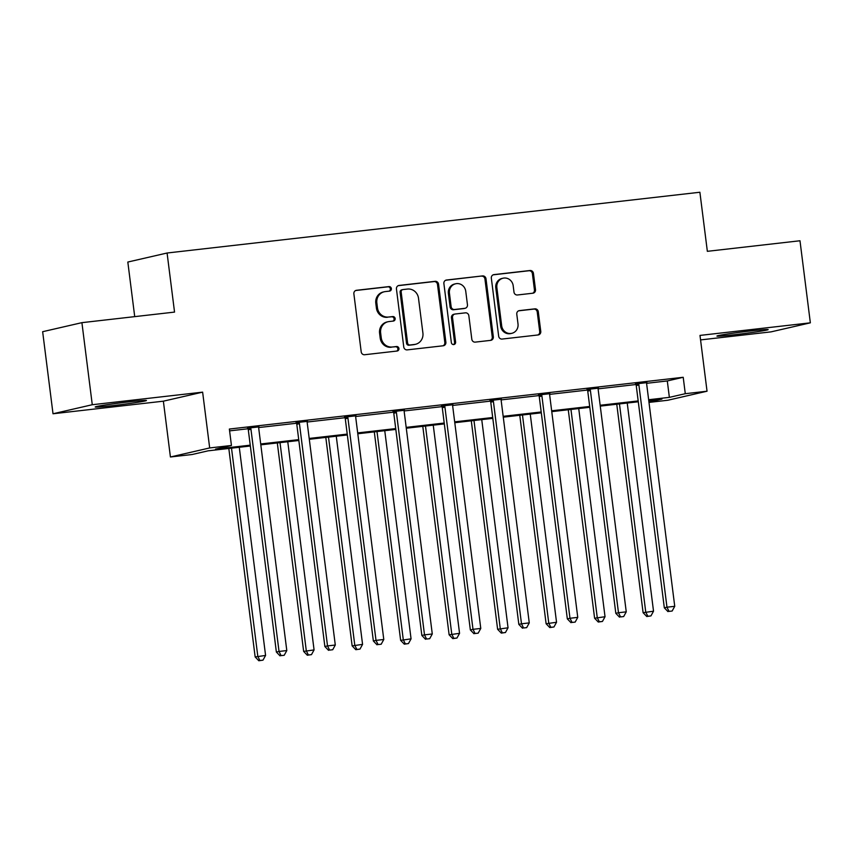 <?xml version="1.0" encoding="UTF-8"?>
<svg xmlns="http://www.w3.org/2000/svg" width="853" height="853" viewBox="0 0 853 853"><rect width="100%" height="100%" fill="white"/><g stroke="black" fill="none" stroke-linecap="round" stroke-linejoin="round"><path stroke-width="1.28" d="M391.367 288.602A2.271 2.143 77 0 0 388.947 286.597L356.522 290.287A3.252 3.071 77 0 0 353.878 293.858L361.203 351.862A3.252 3.071 77 0 0 364.668 354.731L397.082 351.031A2.271 2.143 77 0 0 398.937 348.536A2.271 2.143 77 0 0 396.517 346.521L392.316 347A10.396 9.82 77 0 1 381.248 337.809L380.641 332.969A10.396 9.82 77 0 1 388.072 321.72A10.396 9.82 77 0 1 389.107 321.549L393.297 321.069A2.271 2.143 77 0 0 395.152 318.574A2.271 2.143 77 0 0 392.732 316.559L388.531 317.039A10.396 9.82 77 0 1 377.463 307.837L376.855 303.007A10.396 9.82 77 0 1 384.287 291.758A10.396 9.82 77 0 1 385.321 291.577L389.512 291.108A2.271 2.143 77 0 0 391.367 288.602M389.128 291.15A2.271 2.143 77 0 0 387.88 286.832L355.712 290.51M396.698 351.073A2.271 2.143 77 0 0 395.451 346.766L392.316 347M392.913 321.112A2.271 2.143 77 0 0 391.666 316.804L388.531 317.039M750.811 330.932A25.825 0.906 172.8 0 0 716.915 336.082A25.825 0.906 172.8 0 0 734.262 334.749A25.825 0.906 172.8 0 0 768.158 329.61A25.825 0.906 172.8 0 0 750.811 330.932M129.102 401.848A25.825 0.906 172.8 0 0 95.205 406.988A25.825 0.906 172.8 0 0 112.553 405.655A25.825 0.906 172.8 0 0 146.449 400.515A25.825 0.906 172.8 0 0 129.102 401.848M532.858 293.219A3.252 3.071 77 0 0 535.503 289.647L533.445 273.376A3.252 3.071 77 0 0 529.99 270.508L493.983 274.613A3.252 3.071 77 0 0 491.339 278.185L498.664 336.178A3.252 3.071 77 0 0 502.118 339.057L538.126 334.952A3.252 3.071 77 0 0 540.77 331.38L538.286 311.718A3.252 3.071 77 0 0 534.831 308.85L519.424 310.609A3.252 3.071 77 0 0 516.779 314.181L518.006 323.927A8.69 8.21 77 0 1 511.8 333.32A8.69 8.21 77 0 1 501.681 325.782L496.862 287.6A8.69 8.21 77 0 1 503.078 278.206A8.69 8.21 77 0 1 513.186 285.744L513.986 292.11A3.252 3.071 77 0 0 517.451 294.978L532.858 293.219M646.659 383.306L667.302 380.95L683.21 377.282L685.29 393.702L707.041 391.218L667.792 400.26L648.984 402.403M81.909 322.658L92.273 404.727L53.014 413.769L42.65 331.7L81.909 322.658L174.545 312.091L167.081 253.01L699.886 192.245L707.35 251.326L799.986 240.759L810.35 322.829L699.993 335.41L707.041 391.218M53.014 413.769L163.371 401.177L202.63 392.145L92.273 404.727M202.63 392.145L209.678 447.942L231.44 445.469L215.521 449.126L250.238 445.17M683.21 377.282L229.361 429.048L231.44 445.469M438.549 284.198A3.252 3.071 77 0 0 435.094 281.33L399.087 285.435A3.252 3.071 77 0 0 396.442 289.007L403.768 347A3.252 3.071 77 0 0 407.233 349.879L443.229 345.774A3.252 3.071 77 0 0 445.874 342.202L438.549 284.198L437.493 284.444A3.252 3.071 77 0 0 434.028 281.575L398.276 285.648M446.535 280.019L482.542 275.914A3.252 3.071 77 0 1 485.997 278.792L493.322 336.786A3.252 3.071 77 0 1 490.678 340.358L475.27 342.117A3.252 3.071 77 0 1 471.816 339.238L468.841 315.717A3.252 3.071 77 0 0 465.386 312.848L455.161 314.011A3.252 3.071 77 0 0 452.516 317.583L455.609 342.074A2.271 2.143 77 0 1 453.988 344.527A2.271 2.143 77 0 1 451.344 342.554L443.891 283.591A3.252 3.071 77 0 1 446.535 280.019L445.895 280.168M700.569 339.91L771.091 331.86L810.35 322.829M167.081 253.01L127.822 262.042L134.721 316.644M229.596 430.872L247.999 428.771M258.715 427.556L296.492 423.248M307.208 422.022L344.985 417.714M355.701 416.488L393.478 412.18M404.194 410.954L441.971 406.646M452.687 405.431L490.464 401.123M501.18 399.897L538.957 395.589M549.673 394.363L587.45 390.056M598.166 388.84L635.943 384.522M258.843 426.895L247.679 428.163M307.336 421.361L296.172 422.63M355.829 415.827L344.665 417.106M404.322 410.293L393.158 411.572M452.815 404.77L441.651 406.039M501.308 399.236L490.144 400.505M549.801 393.702L538.638 394.982M598.294 388.179L587.131 389.448M646.787 382.645L635.624 383.914M250.345 446.012L208.1 450.832L192.181 454.5L170.419 456.984L209.678 447.942M163.371 401.177L170.419 456.984M648.653 399.726L669.37 397.359L685.29 393.702M260.698 443.976L298.731 439.636M309.191 438.442L347.224 434.102M357.684 432.908L395.717 428.579M406.177 427.385L444.21 423.045M454.67 421.851L492.703 417.512M503.163 416.317L541.197 411.978M551.656 410.794L589.69 406.454M600.149 405.26L638.183 400.921M648.941 402.062L661.939 399.076L648.76 400.579M638.289 401.774L600.267 406.113M589.796 407.297L551.774 411.636M541.303 412.831L503.281 417.17M492.81 418.365L454.777 422.704M444.317 423.898L406.284 428.227M395.824 429.422L357.791 433.761M347.331 434.955L309.298 439.295M298.838 440.489L260.805 444.829M667.302 380.95L669.37 397.359M384.287 291.758L383.232 292.003A10.396 9.82 77 0 0 375.8 303.252L376.855 303.007M387.475 317.284A10.396 9.82 77 0 1 376.408 308.082L375.8 303.252M388.072 321.72L387.017 321.965A10.396 9.82 77 0 0 379.585 333.214L380.641 332.969M391.26 347.246A10.396 9.82 77 0 1 380.193 338.044L379.585 333.214M442.984 345.796A3.252 3.071 77 0 0 444.818 342.448L437.493 284.444M403.011 289.562A2.271 2.143 77 0 0 401.166 292.067L407.595 342.97A2.271 2.143 77 0 0 410.016 344.985L414.441 344.473A10.396 9.82 77 0 0 415.475 344.303A10.396 9.82 77 0 0 422.907 333.054L418.503 298.251A10.396 9.82 77 0 0 407.435 289.06L403.011 289.562M401.955 289.807A2.271 2.143 77 0 0 400.1 292.302L401.166 292.067M415.475 344.303L414.409 344.548A10.396 9.82 77 0 1 413.374 344.719L408.96 345.23A2.271 2.143 77 0 1 406.529 343.215L400.1 292.302M445.724 280.242L482.542 275.914M490.432 340.39A3.252 3.071 77 0 0 492.266 337.031L484.941 279.038A3.252 3.071 77 0 0 481.476 276.159M454.841 314.064L453.775 314.309A3.252 3.071 77 0 0 451.461 317.828L454.553 342.32L455.609 342.074M453.444 344.58A2.271 2.143 77 0 0 454.553 342.32M465.759 291.31A8.69 8.21 77 0 0 455.651 283.772A8.69 8.21 77 0 0 449.435 293.176L451.13 306.632A3.252 3.071 77 0 0 454.596 309.5L464.81 308.338A3.252 3.071 77 0 0 467.455 304.766L465.759 291.31M455.651 283.772L454.585 284.017A8.69 8.21 77 0 0 448.379 293.421L449.435 293.176M465.141 308.285L464.075 308.53A3.252 3.071 77 0 1 463.755 308.583L453.529 309.746A3.252 3.071 77 0 1 450.075 306.867L448.379 293.421M503.078 278.206L502.012 278.441A8.69 8.21 77 0 0 495.796 287.845L496.862 287.6M511.8 333.32L510.734 333.566A8.69 8.21 77 0 1 500.626 326.027L495.796 287.845M537.88 334.973A3.252 3.071 77 0 0 539.714 331.625L537.23 311.963A3.252 3.071 77 0 0 533.775 309.095L518.603 310.823M532.613 293.251A3.252 3.071 77 0 0 534.436 289.892L532.389 273.621A3.252 3.071 77 0 0 528.924 270.753L493.173 274.826M228.817 448.475L255.154 656.938L265.582 655.445L239.277 447.281M231.515 448.166L257.809 656.33L259.877 660.51L258.822 660.755L262.991 660.158L259.877 660.51M265.582 655.445L262.991 660.158M258.822 660.755L255.154 656.938M250.953 429.208L248.298 429.827L276.372 652.055L279.027 651.447L250.953 429.208A3.316 3.124 77 0 0 250.569 428.014L250.334 427.556M281.106 655.626L284.209 655.275L281.106 655.626L279.027 651.447L286.8 650.562L258.726 428.323A3.316 3.124 77 0 1 258.79 427.076L258.917 426.575M248.298 429.827A3.316 3.124 77 0 0 247.924 428.622L247.519 427.875M276.372 652.055L280.04 655.872M284.209 655.275L286.8 650.562M277.31 442.942L303.647 651.415L314.075 649.911L287.77 441.747M280.008 442.632L306.302 650.796L308.37 654.987L307.315 655.232L311.484 654.624L308.37 654.987M314.075 649.911L311.484 654.624M307.315 655.232L303.647 651.415M325.803 437.408L352.14 645.881L362.568 644.378L336.263 436.214M328.501 437.109L354.795 645.273L356.863 649.453L355.808 649.698L359.977 649.101L356.863 649.453M362.568 644.378L359.977 649.101M355.808 649.698L352.14 645.881M299.446 423.685L296.791 424.293L324.865 646.521L327.52 645.913L299.446 423.685A3.316 3.124 77 0 0 299.062 422.48L298.827 422.022M329.599 650.103L332.702 649.741L329.599 650.103L327.52 645.913L335.293 645.028L307.219 422.8A3.316 3.124 77 0 1 307.283 421.542L307.411 421.041M296.791 424.293A3.316 3.124 77 0 0 296.417 423.088L296.012 422.342M324.865 646.521L328.533 650.338M332.702 649.741L335.293 645.028M347.939 418.151L345.284 418.759L373.358 640.998L376.013 640.379L347.939 418.151A3.316 3.124 77 0 0 347.566 416.946L347.32 416.488M378.092 644.569L381.195 644.218L378.092 644.569L376.013 640.379L383.786 639.494L355.712 417.266A3.316 3.124 77 0 1 355.786 416.019L355.904 415.507M345.284 418.759A3.316 3.124 77 0 0 344.911 417.565L344.505 416.808M373.358 640.998L377.026 644.815M381.195 644.218L383.786 639.494M374.296 431.885L400.633 640.347L411.061 638.854L384.756 430.69M376.994 431.575L403.288 639.739L405.367 643.919L404.301 644.164L408.47 643.567L405.367 643.919M411.061 638.854L408.47 643.567M404.301 644.164L400.633 640.347M422.789 426.351L449.126 634.813L459.554 633.321L433.249 425.157M425.487 426.042L451.781 634.205L453.86 638.396L452.794 638.63L456.963 638.033L453.86 638.396M459.554 633.321L456.963 638.033M452.794 638.63L449.126 634.813M471.282 420.817L497.619 629.29L508.047 627.787L481.742 419.623M473.98 420.508L500.274 628.672L502.353 632.862L501.287 633.107L505.456 632.51L502.353 632.862M508.047 627.787L505.456 632.51M501.287 633.107L497.619 629.29M396.432 412.617L393.777 413.236L421.851 635.464L424.506 634.856L396.432 412.617A3.316 3.124 77 0 0 396.059 411.423L395.813 410.965M426.585 639.036L429.688 638.684L426.585 639.036L424.506 634.856L432.279 633.971L404.205 411.732A3.316 3.124 77 0 1 404.279 410.485L404.397 409.984M393.777 413.236A3.316 3.124 77 0 0 393.404 412.031L392.998 411.285M421.851 635.464L425.519 639.281M429.688 638.684L432.279 633.971M444.925 407.094L442.27 407.702L470.344 629.93L472.999 629.322L444.925 407.094A3.316 3.124 77 0 0 444.552 405.889L444.306 405.431M475.078 633.502L478.181 633.15L475.078 633.502L472.999 629.322L480.772 628.437L452.698 406.199A3.316 3.124 77 0 1 452.772 404.951L452.89 404.45M442.27 407.702A3.316 3.124 77 0 0 441.897 406.497L441.491 405.751M470.344 629.93L474.012 633.747M478.181 633.15L480.772 628.437M493.418 401.56L490.763 402.168L518.837 624.407L521.492 623.788L493.418 401.56A3.316 3.124 77 0 0 493.045 400.356L492.799 399.897M523.571 627.979L526.674 627.616L523.571 627.979L521.492 623.788L529.265 622.903L501.191 400.675A3.316 3.124 77 0 1 501.265 399.417L501.383 398.916M490.763 402.168A3.316 3.124 77 0 0 490.39 400.974L489.985 400.217M518.837 624.407L522.505 628.224M526.674 627.616L529.265 622.903M541.911 396.027L539.256 396.634L567.33 618.873L569.985 618.265L541.911 396.027A3.316 3.124 77 0 0 541.538 394.832L541.292 394.363M572.064 622.445L575.167 622.093L572.064 622.445L569.985 618.265L577.758 617.369L549.684 395.142A3.316 3.124 77 0 1 549.759 393.894L549.876 393.393M539.256 396.634A3.316 3.124 77 0 0 538.883 395.44L538.478 394.683M567.33 618.873L570.998 622.69M575.167 622.093L577.758 617.369M519.776 415.283L546.112 623.756L556.54 622.264L530.246 414.1M522.473 414.984L548.767 623.148L550.846 627.328L549.78 627.573L553.949 626.976L550.846 627.328M556.54 622.264L553.949 626.976M549.78 627.573L546.112 623.756M568.269 409.76L594.605 618.222L605.033 616.73L578.739 408.566M570.966 409.451L597.26 617.615L599.339 621.794L598.273 622.04L602.442 621.442L599.339 621.794M605.033 616.73L602.442 621.442M598.273 622.04L594.605 618.222M590.404 390.493L587.749 391.111L615.823 613.339L618.478 612.731L590.404 390.493A3.316 3.124 77 0 0 590.031 389.299L589.786 388.84M620.558 616.911L623.66 616.559L620.558 616.911L618.478 612.731L626.251 611.846L598.177 389.608A3.316 3.124 77 0 1 598.252 388.36L598.369 387.859M587.749 391.111A3.316 3.124 77 0 0 587.376 389.906L586.981 389.16M615.823 613.339L619.491 617.156M623.66 616.559L626.251 611.846M616.762 404.226L643.098 612.689L653.526 611.196L627.232 403.032M619.459 403.917L645.753 612.081L647.832 616.271L646.766 616.516L650.935 615.909L647.832 616.271M653.526 611.196L650.935 615.909M646.766 616.516L643.098 612.689M638.897 384.97L636.242 385.577L664.316 607.805L666.971 607.197L638.897 384.97A3.316 3.124 77 0 0 638.524 383.765L638.279 383.306M669.051 611.388L672.153 611.025L669.051 611.388L666.971 607.197L674.744 606.312L646.67 384.085A3.316 3.124 77 0 1 646.745 382.826L646.862 382.325M636.242 385.577A3.316 3.124 77 0 0 635.869 384.372L635.474 383.626M664.316 607.805L667.984 611.622M672.153 611.025L674.744 606.312M387.88 286.832L388.947 286.597M395.451 346.766L396.517 346.521M391.666 316.804L392.732 316.559M376.408 308.082L377.463 307.837M380.193 338.044L381.248 337.809M355.893 290.436L356.522 290.287M444.818 342.448L445.874 342.202M398.458 285.584L399.087 285.435M434.028 281.575L435.094 281.33M406.529 343.215L407.595 342.97M408.96 345.23L410.016 344.985M413.374 344.719L414.441 344.473M484.941 279.038L485.997 278.792M492.266 337.031L493.322 336.786M451.461 317.828L452.516 317.583M450.075 306.867L451.13 306.632M453.529 309.746L454.596 309.5M463.755 308.583L464.81 308.338M500.626 326.027L501.681 325.782M518.784 310.748L519.424 310.609M533.775 309.095L534.831 308.85M537.23 311.963L538.286 311.718M539.714 331.625L540.77 331.38M493.343 274.762L493.983 274.613M528.924 270.753L529.99 270.508M532.389 273.621L533.445 273.376M534.436 289.892L535.503 289.647M250.569 428.014L247.924 428.622M299.062 422.48L296.417 423.088M347.566 416.946L344.911 417.565M396.059 411.423L393.404 412.031M444.552 405.889L441.897 406.497M493.045 400.356L490.39 400.974M541.538 394.832L538.883 395.44M590.031 389.299L587.376 389.906M638.524 383.765L635.869 384.372M401.731 289.849L402.787 289.604"/></g></svg>
